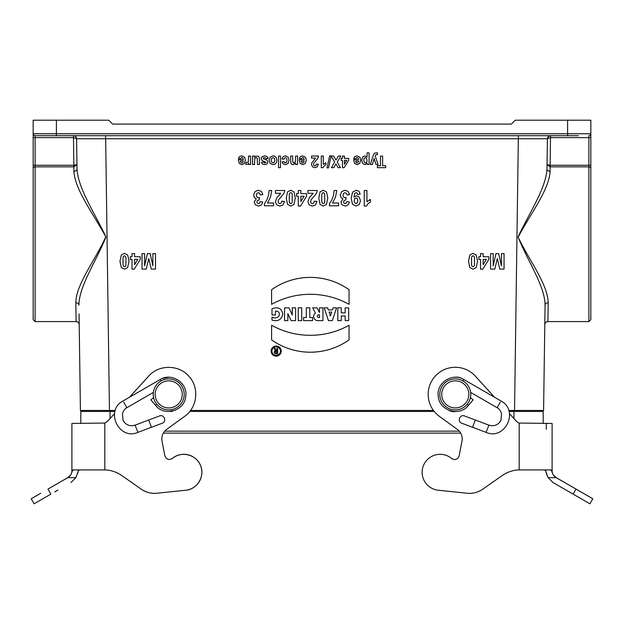 <?xml version="1.0" encoding="UTF-8"?>
<svg xmlns="http://www.w3.org/2000/svg" width="624" height="624" viewBox="0 0 624 624"><rect width="100%" height="100%" fill="white"/><g stroke="black" fill="none" stroke-linecap="round" stroke-linejoin="round"><path stroke-width="0.94" d="M168.73 411.528L175.118 410.288M168.73 377.255L162.31 378.495M160.969 380.975L160.142 379.548L122.998 400.998C104.567 410.498 118.888 440.716 137.888 432.385L162.217 423.212C167.014 421.684 164.104 413.954 159.487 415.966L135.096 425.162L137.74 431.839M129.425 397.285L148.66 376.147C158.8 364.393 178.862 364.471 188.908 376.303C199.563 387.59 197.441 407.534 184.649 416.325L166.577 429.445C162.809 432.432 161.281 436.309 162.006 441.067L164.861 455.754C166.358 459.459 168.87 460.356 172.38 458.445C181.1 450.739 196.31 454.483 200.46 465.348C205.319 475.925 197.34 489.403 185.734 490.23L156.959 493.241C151.226 493.756 145.977 492.398 141.219 489.161L121.719 475.511C116.626 472.001 110.994 470.137 104.816 469.919L73.351 469.919L72.446 470.792L70.949 474.669L68.071 477.5L47.978 489.091L50.879 494.122L34.102 503.794L31.2 498.763L40.661 493.303L31.2 498.763L34.102 503.794M71.893 429.242L71.893 469.911L71.893 423.439L71.893 429.242L71.893 423.439L104.816 423.056L107.702 421.153L114.488 413.704M121.719 475.511L141.219 489.161A23.236 23.236 0 0 0 156.959 493.241L185.734 490.23A18.01 18.01 0 0 0 200.46 465.348A18.01 18.01 0 0 0 172.38 458.445M47.978 489.091L68.024 477.5A7.745 7.745 0 0 0 71.893 470.792L71.893 469.911L104.816 469.911L104.816 423.056M54.787 491.876L57.884 490.09M50.692 487.523L67.587 477.781M67.79 477.664L75.894 477.664L70.98 482.531L75.894 477.664L78.39 470.792L79.505 469.919M71.893 470.792L71.893 469.911L71.893 470.792L72.446 470.792M78.39 470.792L77.571 473.624M135.096 425.162C129.839 426.613 125.822 425.03 123.053 420.404L122.421 413.525C123.802 410.21 125.284 408.268 126.875 407.706L153.348 392.418M156.842 404.344L155.587 405.405L150.914 399.844L153.566 397.628M455.153 377.255A9.485 9.485 0 0 1 461.838 378.557M494.575 397.285L475.34 376.147A27.105 27.105 0 0 0 435.092 376.303A27.105 27.105 0 0 0 439.351 416.325L457.423 429.445A11.614 11.614 0 0 1 461.994 441.067L459.139 455.754A4.649 4.649 0 0 1 451.62 458.445A18.01 18.01 0 0 0 423.54 465.348A18.01 18.01 0 0 0 438.266 490.23L467.041 493.241A23.236 23.236 0 0 0 482.781 489.161L502.281 475.511A30.982 30.982 0 0 1 519.184 469.919L552.107 469.911L552.107 470.792A7.745 7.745 0 0 0 555.976 477.5L592.8 498.763L555.929 477.5L553.051 474.669L551.554 470.792L550.649 469.919L519.184 469.919L519.184 423.056A6.973 6.973 0 0 1 516.298 421.153L509.512 413.704M463.031 380.975L463.858 379.548L501.002 400.998C519.433 410.498 505.112 440.716 486.112 432.385L461.783 423.212C456.986 421.684 459.896 413.954 464.513 415.966L488.904 425.162L486.26 431.839M455.426 411.528A9.485 9.485 0 0 1 448.742 410.225M163.301 433.118L460.699 433.118A11.614 11.614 0 0 1 461.994 441.067M438.266 490.23L467.041 493.241M552.107 429.242L552.107 469.911L552.107 423.439L552.107 429.242L552.107 423.439L519.184 423.056M546.296 423.439L546.296 429.242M544.495 469.919L545.61 470.792L548.106 477.664L553.02 482.531L580.437 498.334L573.121 494.122L576.022 489.091L583.339 493.303M551.554 470.792L552.107 470.792L552.107 469.911L552.107 470.792M592.8 498.763L589.898 503.794L580.437 498.334M568.316 491.353L566.155 490.105M556.21 477.664L548.106 477.664L546.468 473.749M546.367 473.39L545.61 470.792M500.315 402.176L497.125 407.706L470.652 392.418M470.434 397.628L473.086 399.844L468.413 405.405L467.158 404.344M543.582 410.459L545.072 305.089L543.582 410.459L508.732 410.459M433.454 410.459L190.507 410.459M115.268 410.459L80.418 410.459L79.053 313.841M73.913 171.272L73.85 166.85L35.108 166.85L35.108 321.586L76.105 321.586L75.832 302.718C75.886 284.583 94.817 261.05 105.799 236.8C93.085 213.361 74.95 189.86 73.913 171.272A3.097 2.371 179.2 0 0 77.009 168.862L76.588 138.754L73.515 137.631L33.166 137.631L33.166 120.206L108.685 120.206L112.562 124.082L511.438 124.082L515.315 120.206L590.834 120.206L590.834 319.652L590.834 165.266L588.892 165.266L588.892 137.631L550.485 137.631L547.412 138.754L546.991 168.862A3.097 2.371 -179.2 0 0 550.087 171.272C549.182 189.852 530.634 213.431 518.154 237.175C529.589 261.128 547.919 284.567 548.168 302.718L547.895 321.586L588.892 321.586L588.892 166.85L550.15 166.85L550.087 171.272M33.166 137.631L33.166 317.71M35.108 321.586L33.166 319.652L33.166 168.425A1.934 1.583 0 0 1 35.108 166.85L35.108 165.266L73.85 165.266L76.947 164.627L73.85 166.85L73.468 135.697A3.097 3.097 0 0 1 76.588 138.754L76.869 158.933M45.56 135.697L56.402 135.697L35.108 135.697L35.108 165.266L33.166 165.266L33.166 168.425M76.105 321.586C77.961 321.766 78.998 322.787 79.209 324.636L80.418 410.459M544.947 313.841L544.791 324.636C545.002 322.787 546.039 321.766 547.895 321.586M547.053 164.627L550.142 165.266L550.118 166.85L547.053 164.627L547.412 138.754L76.588 138.754L77.009 168.862C78 188.44 94.708 212.784 105.947 236.995C95.971 261.69 79.092 286.065 78.928 305.089A3.097 2.41 179.2 0 0 75.832 302.718M578.44 135.697L56.402 135.697L56.402 133.762L567.598 133.762L567.598 120.206M548.168 302.718A3.097 2.41 -179.2 0 0 545.072 305.089C544.885 285.932 527.943 261.62 518.06 236.956C529.363 212.714 546.031 188.3 546.991 168.862M550.485 137.631L550.516 135.697L548.34 136.586L547.412 138.754A3.097 3.097 0 0 1 550.516 135.697A3.097 3.097 0 0 0 547.412 138.754L548.34 136.586M85.449 410.459L85.449 411.434L85.449 410.459M538.551 410.459L538.551 411.434M35.108 135.697A1.934 1.934 0 0 1 33.166 133.762A1.934 1.934 0 0 0 35.108 135.697A1.934 1.934 0 0 1 33.166 133.762L56.402 133.762L56.402 120.206M590.834 137.631L588.892 137.631L588.892 135.697A1.934 1.934 0 0 0 590.834 133.762L567.598 133.762L567.598 135.697M101.712 247.159L101.712 245.84M101.712 229.242L101.712 228.017M522.288 247.159L522.288 245.84M522.288 229.242L522.288 228.017M80.8 423.439L80.8 411.434L114.964 411.434M170.531 411.434L172.349 411.434M189.766 411.434L434.203 411.434M451.643 411.434L453.469 411.434M509.036 411.434L543.2 411.434L543.2 423.439M164.705 431.153L459.295 431.153M168.714 407.948A13.556 13.556 0 0 0 180.453 387.613A13.556 13.556 0 0 0 156.975 387.613A13.556 13.556 0 0 0 168.714 407.948M168.714 409.882A15.491 15.491 0 0 0 182.13 386.646A15.491 15.491 0 0 0 155.298 386.646A15.491 15.491 0 0 0 168.714 409.882M455.286 407.948A13.556 13.556 0 0 0 467.025 387.613A13.556 13.556 0 0 0 443.547 387.613A13.556 13.556 0 0 0 455.286 407.948M455.286 409.882A15.491 15.491 0 0 0 468.702 386.646A15.491 15.491 0 0 0 441.87 386.646A15.491 15.491 0 0 0 455.286 409.882M130.276 259.358L130.276 256.745L132.007 256.745L132.007 253.633L134.597 253.633L134.597 256.745L140.299 256.745L140.299 259.35L134.254 269.186L132.007 269.186L132.007 259.358L130.276 259.358M134.597 259.358L134.597 264.646L137.795 259.358L134.597 259.358M142.038 269.116L142.038 253.633L144.651 253.633L144.651 265.824L147.42 253.633L150.134 253.633L152.888 265.824L152.888 253.633L155.501 253.633L155.501 269.116L151.289 269.116L148.762 258.554L146.266 269.116L142.038 269.116M262.883 194.618L260.294 194.969L259.631 193.284L258.313 192.707L256.916 193.409L256.355 195.281L256.893 197.059L258.219 197.714L259.444 197.496L259.147 199.914L257.494 200.437L256.924 201.911L257.345 203.159L258.461 203.619L259.631 203.096L260.216 201.552L262.681 202.02L261.901 204.259L260.458 205.585L258.383 206.06L255.224 204.664L254.241 202.09L256.253 198.838L254.335 197.558L253.617 195.156L254.959 191.685L258.297 190.242L261.433 191.459L262.883 194.618M264.475 205.787L264.475 203.635L266.776 200.086L268.562 195.164L269.162 190.507L271.744 190.507L270.551 197.059L267.54 203.034L273.616 203.034L273.616 205.787L264.475 205.787M280.73 193.268L275.418 193.268L275.418 190.507L284.786 190.507L283.873 193.471L278.655 199.719L278.101 201.544L278.585 203.065L279.911 203.603L281.237 203.042L281.814 201.178L284.474 201.474L282.984 205L279.841 206.06L276.604 204.828L275.418 201.755L276.83 197.777L280.73 193.268M296.548 196.232L296.548 193.627L298.28 193.627L298.28 190.507L300.869 190.507L300.869 193.627L306.579 193.627L306.579 196.225L300.526 206.06L298.28 206.06L298.28 196.232L296.548 196.232M300.869 196.232L300.869 201.529L304.075 196.232L300.869 196.232M313.225 193.268L307.913 193.268L307.913 190.507L317.281 190.507L316.368 193.471L311.15 199.719L310.596 201.544L311.08 203.065L312.406 203.603L313.732 203.042L314.309 201.178L316.969 201.474L315.479 205L312.335 206.06L309.098 204.828L307.913 201.755L309.325 197.777L313.225 193.268M329.464 205.787L329.464 203.635L331.765 200.086L333.551 195.164L334.152 190.507L336.734 190.507L335.54 197.059L332.53 203.034L338.606 203.034L338.606 205.787L329.464 205.787M331.118 156.047L333.661 156.047L335.977 160.064L338.302 156.047L340.837 156.047L337.264 162.107L340.501 167.661L338.036 167.661L335.938 163.933L333.887 167.661L331.438 167.661L334.69 162.022L331.118 156.047M349.534 194.618L346.944 194.969L346.281 193.284L344.971 192.707L343.574 193.409L343.005 195.281L343.551 197.059L344.869 197.714L346.102 197.496L345.805 199.914L344.144 200.437L343.574 201.911L343.996 203.159L345.111 203.619L346.281 203.096L346.866 201.552L349.331 202.02L348.559 204.259L347.108 205.585L345.033 206.06L341.874 204.664L340.891 202.09L342.904 198.838L340.985 197.558L340.267 195.156L341.609 191.685L344.947 190.242L348.083 191.459L349.534 194.618M341.172 160.337L341.172 158.387L342.467 158.387L342.467 156.047L344.409 156.047L344.409 158.387L348.691 158.387L348.691 160.337L344.152 167.708L342.467 167.708L342.467 160.337L341.172 160.337M344.409 160.337L344.409 164.307L346.811 160.337L344.409 160.337M360.212 194.095L357.622 194.407L357.131 193.112L356.07 192.683L354.666 193.534L353.925 197.036L356.444 195.741L359.284 197.153L360.477 200.819L359.213 204.617L356.008 206.06L352.521 204.243L351.164 198.245L352.583 192.114L356.273 190.234L358.917 191.201L360.212 194.095M353.605 159.611L358.628 159.611L358.137 158.067L356.983 157.521L355.711 158.722L353.707 158.348L354.923 156.491L357.006 155.852L359.931 157.287L360.68 160.189L359.697 163.465L357.209 164.65L354.541 163.41L353.605 159.611M358.589 160.976L355.594 160.976L356.039 162.443L357.084 162.942L358.168 162.419L358.589 160.976M367.068 157.084L367.068 152.841L369.073 152.841L369.073 164.463L367.208 164.463L367.208 163.223L364.845 164.65L362.606 163.504L361.686 160.298L362.614 157.022L364.861 155.852L367.068 157.084M364.26 206.06L364.26 190.507L366.935 190.507L366.935 201.7L370.383 199.446L370.383 202.145L368.113 203.588L366.428 206.06L364.26 206.06M372.38 164.463L370.305 164.463L373.456 154.892L374.509 153.145L377.426 152.763L377.606 154.51L375.718 154.861L375.211 156.023L378.089 164.463L375.96 164.463L374.143 158.488L372.38 164.463M377.403 167.661L377.403 165.695L380.5 165.695L380.5 156.047L382.613 156.047L382.613 165.695L385.718 165.695L385.718 167.661L377.403 167.661M478.811 259.358L478.811 256.745L480.542 256.745L480.542 253.633L483.132 253.633L483.132 256.745L488.842 256.745L488.842 259.35L482.789 269.186L480.542 269.186L480.542 259.358L478.811 259.358M483.132 259.358L483.132 264.646L486.338 259.358L483.132 259.358M490.581 269.116L490.581 253.633L493.194 253.633L493.194 265.824L495.963 253.633L498.67 253.633L501.431 265.824L501.431 253.633L504.044 253.633L504.044 269.116L499.832 269.116L497.305 258.554L494.801 269.116L490.581 269.116M240.412 158.722L238.415 158.348L239.632 156.491L241.714 155.852L244.639 157.287L245.388 160.189L244.405 163.465L241.909 164.65L239.242 163.41L238.306 159.611L243.329 159.611L242.845 158.067L241.691 157.521L240.412 158.722M243.298 160.976L240.302 160.976L240.747 162.443L241.792 162.942L242.876 162.419L243.298 160.976M245.661 164.229L246.285 162.287L247.939 162.396L248.399 161.468L248.57 156.047L250.567 156.047L250.567 164.463L248.711 164.463L248.711 163.262L247.853 164.385L245.661 164.229M252.564 164.463L252.564 156.047L254.42 156.047L254.42 157.303L255.512 156.242L258.305 156.226L259.178 157.271L259.451 159.136L259.451 164.463L257.447 164.463L257.338 158.418L256.191 157.552L254.717 158.636L254.561 164.463L252.564 164.463M268.242 158.449L266.23 158.785L265.707 157.802L263.437 157.778L263.32 158.792L267.064 160.173L267.961 162.068L267.181 163.909L264.771 164.65L262.462 164.089L261.417 162.419L263.312 162.037L264.74 163.051L266.097 162.349L261.791 160.337L261.167 158.675L262.033 156.686L264.607 155.852L267.056 156.554L268.242 158.449M278.507 167.661L278.507 156.047L280.511 156.047L280.511 167.661L278.507 167.661M282.032 161.975L284.006 161.577L284.458 162.568L285.379 162.895L286.572 162.326L287.017 160.407L286.564 158.285L285.347 157.669L284.411 158.028L283.897 159.268L281.931 158.902L283.109 156.624L285.441 155.852L288.093 157.022L289.076 160.243L288.085 163.488L285.41 164.65L283.202 163.987L282.032 161.975M290.667 161.273L290.667 156.047L292.672 156.047L292.804 162.1L293.912 162.942L295.417 161.788L295.573 156.047L297.578 156.047L297.578 164.463L295.714 164.463L295.714 163.223L293.218 164.65L292.009 164.385L291.174 163.706L290.667 161.273M299.192 159.611L304.216 159.611L303.732 158.067L302.57 157.521L301.298 158.722L299.302 158.348L300.518 156.491L302.593 155.852L305.518 157.287L306.267 160.189L305.284 163.465L302.796 164.65L300.128 163.41L299.192 159.611M304.177 160.976L301.181 160.976L301.634 162.443L302.679 162.942L303.755 162.419L304.177 160.976M311.524 158.114L311.524 156.047L318.552 156.047L317.866 158.27L313.95 162.958L313.537 164.323L313.895 165.461L314.894 165.867L315.892 165.446L316.313 164.05L318.318 164.268L317.195 166.912L314.839 167.708L312.406 166.78L311.524 164.479L311.782 162.981L315.502 158.114L311.524 158.114M321.29 167.708L321.29 156.047L323.294 156.047L323.294 164.44L325.884 162.747L325.884 164.767L324.176 165.851L322.92 167.708L321.29 167.708M328.528 167.864L327.023 167.864L329.644 155.844L331.118 155.844L328.528 167.864M316.984 307.843L312.725 307.843L315.393 313.186A4.087 4.087 180 0 0 317.741 320.619L322.943 320.619L322.943 307.843L319.465 307.843L319.465 312.491L316.984 307.843M275.753 353.005L276.916 353.005L276.916 351.452L275.753 351.452A0.772 0.772 180 0 0 274.981 352.232A0.772 0.772 180 0 0 275.753 353.005M348.66 307.843L345.173 307.843L345.173 312.874L341.305 312.874L341.305 307.843L337.818 307.843L337.818 320.619L341.305 320.619L341.305 315.97L345.173 315.97L345.173 320.619L348.66 320.619L348.66 307.843M328.442 320.619L332.319 320.619L336.578 307.843L333.091 307.843L332.397 309.933L328.364 309.933L327.67 307.843L324.184 307.843L328.442 320.619M271.986 314.972L271.986 308.779C278.125 306.485 281.736 308.311 282.812 314.27C281.455 319.816 277.844 321.758 271.986 320.081L271.986 317.296C274.872 318.466 277.235 318.006 279.053 315.923C279.872 312.671 278.678 311.064 275.465 311.103L275.465 314.972L271.986 314.972M277.688 348.356L277.688 353.777L275.753 353.777A1.552 1.552 0 0 1 275.387 350.727L274.209 348.356L275.075 348.356L276.229 350.68L276.916 350.68L276.916 348.356L277.688 348.356M284.528 320.619L287.859 320.619L287.859 313.654L291.112 320.619L295.604 320.619L295.604 307.843L292.274 307.843L292.274 314.98L288.943 307.843L284.528 307.843L284.528 320.619M301.727 320.619L301.727 307.843L298.241 307.843L298.241 320.619L301.727 320.619M319.465 314.816L319.465 317.522L318.646 317.522A1.357 1.357 0 0 1 317.296 316.165A1.357 1.357 0 0 1 318.646 314.816L319.465 314.816M306.329 307.843L306.329 317.522L303.584 317.522L303.584 320.619L312.569 320.619L312.569 317.522L309.816 317.522L309.816 307.843L306.329 307.843M271.596 289.715L271.596 304.333A79.7 79.693 0 0 1 349.05 304.333L349.05 289.715A66.994 66.994 180 0 0 271.596 289.715M329.09 312.101L330.385 315.97L331.672 312.101L329.09 312.101M271.596 339.877L271.596 325.268A79.7 79.693 180 0 0 349.05 325.268L349.05 339.877A66.994 66.994 0 0 1 271.596 339.877M271.908 351.109A4.259 4.259 180 0 0 278.296 354.799A4.259 4.259 180 0 0 278.296 347.42A4.259 4.259 180 0 0 271.908 351.109M271.128 351.109A5.031 5.031 180 0 0 278.678 355.469A5.031 5.031 180 0 0 278.678 346.749A5.031 5.031 180 0 0 271.128 351.109M121.313 267.579L119.956 261.269L121.329 254.951L124.48 253.367L127.764 255.107L129.012 261.3L127.639 267.595L124.48 269.186L121.313 267.579M123.029 257.4L122.998 265.013L123.622 266.378L124.48 266.721L125.346 266.378L125.939 265.145L125.97 257.525L125.346 256.168L124.48 255.832L123.622 256.168L123.029 257.4M287.594 204.461L286.237 198.151L287.602 191.825L290.761 190.242L294.044 191.981L295.292 198.182L293.92 204.477L290.761 206.06L287.594 204.461M289.302 194.282L289.279 201.895L289.903 203.26L290.761 203.603L291.626 203.26L292.211 202.028L292.243 194.399L291.626 193.042L290.761 192.707L289.895 193.05L289.302 194.282M320.089 204.461L318.731 198.151L320.096 191.825L323.255 190.242L326.539 191.981L327.787 198.182L326.414 204.477L323.255 206.06L320.089 204.461M321.797 194.282L321.773 201.895L322.397 203.26L323.255 203.603L324.121 203.26L324.706 202.028L324.737 194.399L324.113 193.042L323.255 192.707L322.39 193.05L321.797 194.282M354.689 198.596L354.159 200.577L354.76 202.808L356.132 203.603L357.365 202.948L357.856 200.819L357.318 198.619L355.984 197.917L354.689 198.596M364.19 158.246L363.722 160.282L364.205 162.248L365.391 162.895L366.608 162.263L367.091 160.399L366.584 158.301L365.352 157.622L364.19 158.246M469.856 267.579L468.499 261.269L469.864 254.951L473.023 253.367L476.299 255.107L477.555 261.3L476.182 267.595L473.023 269.186L469.856 267.579M471.565 257.4L471.541 265.013L472.165 266.378L473.023 266.721L473.889 266.378L474.474 265.145L474.505 257.525L473.881 256.168L473.023 255.832L472.157 256.168L471.565 257.4M269.1 160.274L270.208 157.115L273 155.852L274.989 156.374L276.424 157.911L276.916 160.376L276.424 162.521L275.036 164.104L273.016 164.65L270.2 163.41L269.1 160.274M271.697 158.34L271.159 160.267L271.697 162.17L273.008 162.833L274.326 162.17L274.864 160.251L274.326 158.34L273.008 157.669L271.697 158.34M126.875 407.706L123.685 402.176M151.25 426.754L148.777 420.217M472.75 426.754L475.223 420.217M514.543 410.459L518.372 135.697M105.628 135.697L109.457 410.459M550.532 135.697L550.142 165.266L588.892 165.266L588.892 166.85A1.934 1.583 180 0 1 590.834 168.425M109.652 410.459L109.652 411.434M513.958 410.459L513.958 418.587M73.515 137.631L73.484 135.697M73.85 166.85L73.85 165.266M550.15 165.266L550.15 166.85M110.042 411.434L110.042 418.587M160.142 379.548C171.592 372.154 188.105 383.128 185.71 396.544C184.657 410.896 164.237 416.894 155.587 405.405M488.904 425.162C494.161 426.613 498.178 425.03 500.947 420.404L501.579 413.525C500.198 410.21 498.716 408.268 497.125 407.706M463.858 379.548C452.408 372.154 435.895 383.128 438.29 396.544C439.343 410.896 459.763 416.894 468.413 405.405M76.588 138.754L75.66 136.586L76.588 138.754M588.892 321.586L590.834 319.652"/></g></svg>
